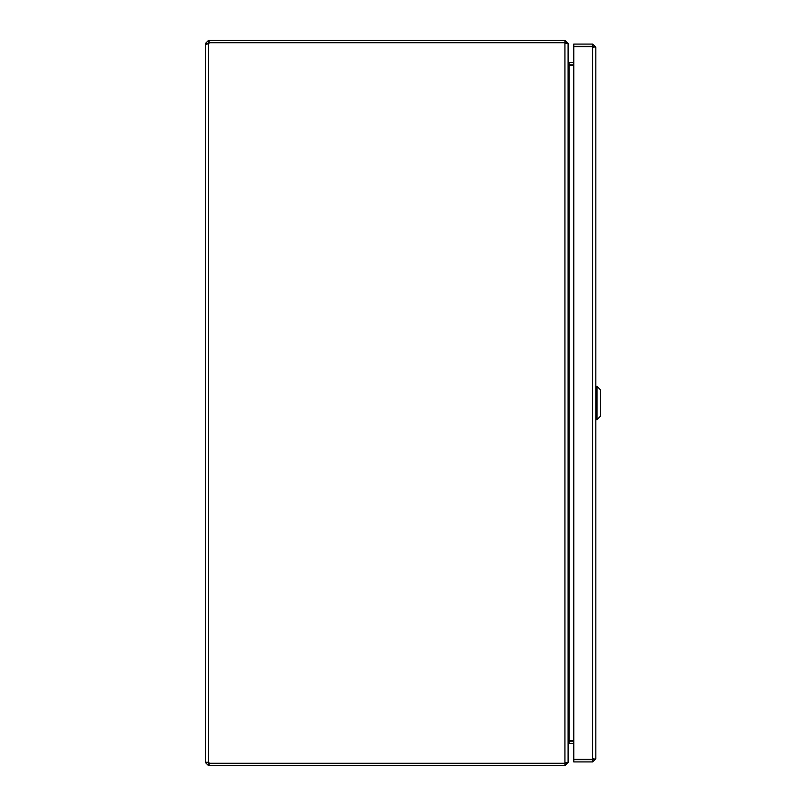 <?xml version="1.0" encoding="UTF-8"?>
<svg xmlns="http://www.w3.org/2000/svg" width="806" height="806" viewBox="0 0 806 806"><rect width="100%" height="100%" fill="white"/><g stroke="black" fill="none" stroke-linecap="round" stroke-linejoin="round"><path stroke-width="1.21" d="M565.661 763.101L568.109 762.184L568.109 43.816L564.925 42.718L209.238 42.718A2.055 2.055 0 0 1 208.583 43.736L206.336 44.219L205.409 43.484L207.646 43.484L205.409 43.736L205.409 762.264L208.583 762.264L208.583 43.736L207.646 43.736M207.646 762.264L208.583 762.264A2.055 2.055 0 0 1 209.238 763.282L564.925 763.282L564.925 42.869L565.661 42.899M208.583 763.463L209.177 763.463L209.177 765.7L208.583 765.7L208.583 763.463L207.646 762.516M207.646 43.484L208.583 42.537L208.583 40.3L209.177 40.3L209.177 42.537L208.583 42.537M209.177 763.463L564.925 763.463L564.925 765.7L209.177 765.7M209.177 40.3L564.925 40.3L564.925 42.537L209.177 42.537M205.409 43.484L208.583 40.3M208.583 765.7L205.409 762.516M565.872 762.516L564.925 763.463M564.925 42.537L565.872 43.484M564.925 40.3L567.898 43.484M567.898 762.516L564.925 765.7M568.613 741.177L573.771 741.137M568.109 762.516L568.109 744.321L569.046 743.374L573.771 743.374L569.983 743.394M573.771 62.626L569.046 62.626L568.109 61.679L568.109 43.484M573.771 64.863L568.613 64.823M568.109 62.012L569.046 65.195L573.771 65.195M573.771 740.805L569.046 740.805L568.109 743.988M593.448 759.252L595.836 758.738L595.836 415.09M595.836 390.91L595.836 47.262L592.652 46.647L592.652 759.353L573.771 759.353L573.771 46.647L592.652 46.647M593.599 758.738L592.652 759.685L592.652 761.922L595.836 758.738L595.836 47.262L592.652 44.078L592.652 46.315L593.599 47.262M592.652 44.078L573.771 44.078L573.771 46.315L592.652 46.315M592.652 759.685L573.771 759.685L573.771 761.922L592.652 761.922M584.38 46.506L587.705 46.647L584.38 46.506M597.024 419.664L600.591 416.087L600.591 389.913L597.024 386.336L597.024 419.664L595.836 419.664L595.836 386.336L597.024 386.336M569.046 743.374L569.046 741.137M569.046 64.863L569.046 62.626M569.046 65.195L569.046 740.805"/></g></svg>
